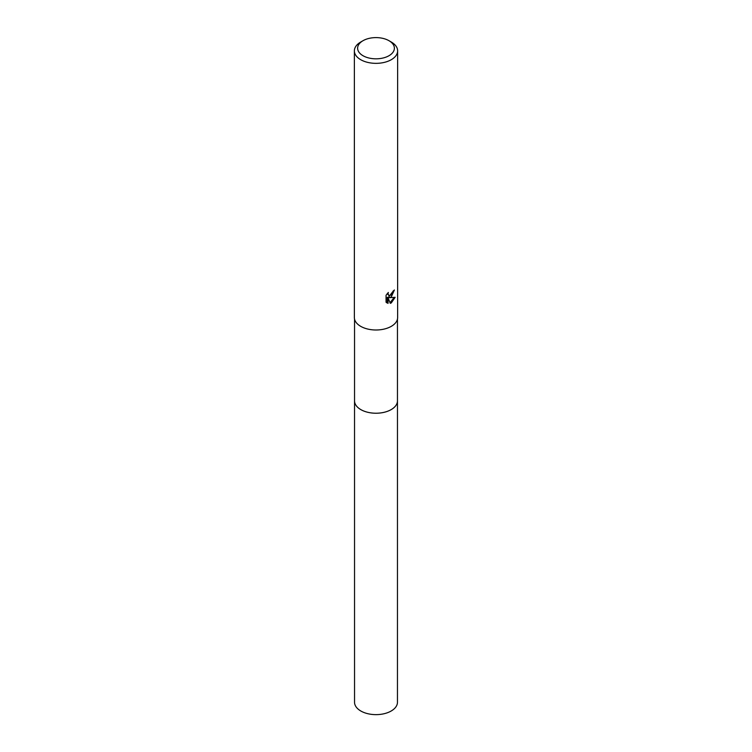 <?xml version="1.0" encoding="UTF-8"?>
<svg xmlns="http://www.w3.org/2000/svg" width="752" height="752" viewBox="0 0 752 752"><rect width="100%" height="100%" fill="white"/><g stroke="black" fill="none" stroke-linecap="round" stroke-linejoin="round"><path stroke-width="1.13" d="M397.46 319.064L397.46 400.835A21.46 12.389 180 0 1 391.172 409.596A21.46 12.389 180 0 1 367.784 412.284A21.46 12.389 180 0 1 354.54 400.835L354.54 319.064M397.46 400.562A21.47 12.389 180 0 1 391.181 409.605A21.47 12.389 180 0 1 367.568 412.237A21.47 12.389 180 0 1 354.54 400.562M386.058 302.238L386.058 295.263L388.333 292.453L388.023 293.835L388.869 295.489L391.294 295.038L393.08 291.09A21.629 12.483 0 0 0 394.396 289.999L391.294 296.908L389.216 297.689L395.148 297.313L391.294 302.915L390.279 303.338L388.032 297.745L388.032 303.394L386.058 302.229M389 40.711L391.294 42.037A21.629 12.483 180 0 1 397.629 50.863A21.629 12.483 180 0 1 391.294 59.69A21.629 12.483 180 0 1 367.728 62.397A21.629 12.483 180 0 1 354.371 50.863A21.629 12.483 180 0 1 360.706 42.037L363 40.711A18.386 10.613 180 0 1 389 40.711A18.386 10.613 180 0 1 389 55.714A18.386 10.613 180 0 1 363 55.714A18.386 10.613 180 0 1 363 40.711L360.706 42.037M397.629 50.863L397.629 317.513A21.629 12.483 180 0 1 391.294 326.34A21.629 12.483 180 0 1 367.728 329.047A21.629 12.483 180 0 1 354.371 317.513L354.371 50.863M393.531 290.751L388.446 297.247L389.216 297.689M388.869 295.489L387.252 293.609M386.613 302.718L387.252 302.943L387.252 297.294L388.032 297.745M390.034 302.718L394.133 297.529M387.252 302.943L388.032 303.394M397.46 400.449A21.47 12.399 180 0 1 397.47 400.844L397.46 702.246A21.46 12.389 180 0 1 384.216 713.695A21.46 12.389 180 0 1 360.828 711.007A21.46 12.389 180 0 1 354.54 702.246L354.53 400.844A21.47 12.399 180 0 1 354.54 400.449M397.47 400.844A21.47 12.399 180 0 1 384.216 412.293A21.47 12.399 180 0 1 360.819 409.605A21.47 12.399 180 0 1 354.53 400.844"/></g></svg>
